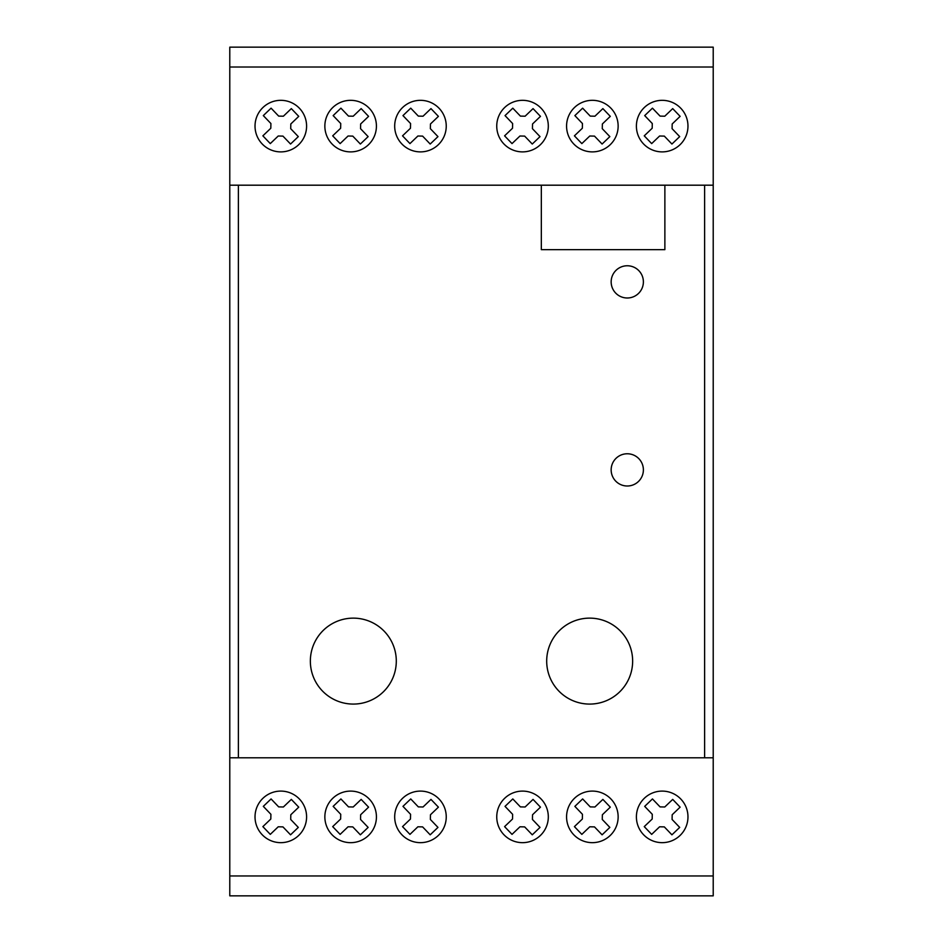 <?xml version="1.0" encoding="UTF-8"?>
<svg xmlns="http://www.w3.org/2000/svg" width="943" height="943" viewBox="0 0 943 943"><rect width="100%" height="100%" fill="white"/><g stroke="black" fill="none" stroke-linecap="round" stroke-linejoin="round"><path stroke-width="1.41" d="M299.45 799.063A25.791 25.791 0 0 1 298.625 835.522A25.791 25.791 0 0 1 262.166 834.696A25.791 25.791 0 0 1 262.991 798.238A25.791 25.791 0 0 1 299.45 799.063M351.209 791.106A25.791 25.791 0 0 1 376.422 817.451A25.791 25.791 0 0 1 350.077 842.665A25.791 25.791 0 0 1 324.864 816.308A25.791 25.791 0 0 1 351.209 791.106M421.038 791.106A25.779 25.779 0 0 1 446.239 817.451A25.779 25.779 0 0 1 419.906 842.653A25.779 25.779 0 0 1 394.693 816.308A25.779 25.779 0 0 1 421.038 791.106M540.351 835.51A25.779 25.779 0 0 1 503.892 834.696A25.779 25.779 0 0 1 504.717 798.25A25.779 25.779 0 0 1 541.164 799.063A25.779 25.779 0 0 1 540.351 835.51M611.005 799.063A25.791 25.791 0 0 1 610.168 835.522A25.791 25.791 0 0 1 573.709 834.696A25.791 25.791 0 0 1 574.546 798.238A25.791 25.791 0 0 1 611.005 799.063M662.752 791.106A25.779 25.779 0 0 1 687.966 817.451A25.779 25.779 0 0 1 661.621 842.653A25.779 25.779 0 0 1 636.407 816.308A25.779 25.779 0 0 1 662.752 791.106M672.182 814.752L680.127 807.149L672.701 799.393L664.768 806.996L660.053 806.89L652.45 798.933L644.694 806.371L652.285 814.304L652.191 819.031L644.246 826.622L651.672 834.378L659.605 826.787L664.32 826.893L671.923 834.826L679.691 827.4L672.088 819.455L672.182 814.752M609.85 827.4L602.259 819.455L602.365 814.752L610.298 807.149L602.872 799.393L594.927 806.996L590.224 806.89L582.633 798.933L574.865 806.371L582.456 814.304L582.35 819.031L574.417 826.622L581.843 834.378L589.788 826.787L594.491 826.893L602.094 834.826L609.85 827.4M524.662 826.893L532.265 834.826L540.021 827.4L532.43 819.455L532.536 814.752L540.469 807.149L533.043 799.393L525.11 806.996L520.395 806.89L512.792 798.933L505.035 806.371L512.627 814.304L512.52 819.031L504.588 826.622L512.014 834.378L519.958 826.787L524.662 826.893M430.468 814.752L438.412 807.149L430.975 799.393L423.042 806.996L418.327 806.89L410.735 798.933L402.967 806.371L410.57 814.304L410.464 819.031L402.531 826.622L409.957 834.378L417.89 826.787L422.605 826.893L430.197 834.826L437.965 827.4L430.362 819.455L430.468 814.752M361.157 799.393L353.212 806.996L348.509 806.89L340.906 798.933L333.15 806.371L340.741 814.304L340.635 819.031L332.69 826.622L340.128 834.378L348.061 826.787L352.776 826.893L360.367 834.826L368.135 827.4L360.544 819.455L360.639 814.752L368.583 807.149L361.157 799.393M290.809 814.752L298.742 807.149L291.328 799.393L283.383 806.996L278.668 806.89L271.077 798.933L263.309 806.371L270.912 814.304L270.806 819.031L262.873 826.622L270.287 834.378L278.232 826.787L282.947 826.893L290.55 834.826L298.306 827.4L290.703 819.455L290.809 814.752M229.786 875.964L713.214 875.964L713.214 895.85L229.786 895.85L229.786 757.795L713.214 757.795L229.786 757.795L229.786 47.15L713.214 47.15L713.214 67.024L229.786 67.024M713.214 875.964L713.214 185.193L229.786 185.193L541.329 185.193L541.329 249.647L541.329 185.193L664.874 185.193L664.874 249.647L541.329 249.647L664.874 249.647L664.874 185.193L713.214 185.193L713.214 67.024M299.438 108.28A25.791 25.791 0 0 0 262.979 107.478A25.791 25.791 0 0 1 299.438 108.28A25.791 25.791 0 0 1 298.636 144.739A25.791 25.791 0 0 1 262.178 143.937A25.791 25.791 0 0 1 262.979 107.478M369.267 108.28A25.791 25.791 0 0 1 368.465 144.739A25.791 25.791 0 0 1 332.007 143.937A25.791 25.791 0 0 1 332.808 107.478A25.791 25.791 0 0 1 369.267 108.28M421.038 100.335A25.779 25.779 0 0 1 446.239 126.668A25.779 25.779 0 0 1 419.906 151.882A25.779 25.779 0 0 1 394.693 125.537A25.779 25.779 0 0 1 421.038 100.335M540.351 144.727A25.779 25.779 0 0 0 541.152 108.28A25.779 25.779 0 0 1 540.351 144.727A25.779 25.779 0 0 1 503.904 143.937A25.779 25.779 0 0 1 504.705 107.478A25.779 25.779 0 0 1 541.152 108.28M592.923 100.323A25.791 25.791 0 0 1 618.136 126.668A25.791 25.791 0 0 1 591.791 151.882A25.791 25.791 0 0 1 566.578 125.537A25.791 25.791 0 0 1 592.923 100.323M662.752 100.335A25.779 25.779 0 0 1 687.966 126.668A25.779 25.779 0 0 1 661.621 151.882A25.779 25.779 0 0 1 636.407 125.537A25.779 25.779 0 0 1 662.752 100.335M672.182 123.969L680.127 116.366L672.701 108.61L664.768 116.213L660.053 116.107L652.45 108.162L644.694 115.6L652.285 123.533L652.191 128.248L644.246 135.839L651.672 143.607L659.605 136.004L664.32 136.11L671.923 144.043L679.691 136.617L672.088 128.684L672.182 123.969M602.365 123.969L610.298 116.366L602.872 108.61L594.927 116.213L590.224 116.107L582.633 108.162L574.865 115.6L582.456 123.533L582.35 128.248L574.417 135.839L581.843 143.607L589.788 136.004L594.491 136.11L602.094 144.043L609.85 136.617L602.259 128.684L602.365 123.969M532.536 123.969L540.469 116.366L533.043 108.61L525.11 116.213L520.395 116.107L512.792 108.162L505.035 115.6L512.627 123.533L512.52 128.248L504.588 135.839L512.014 143.607L519.958 136.004L524.662 136.11L532.265 144.043L540.021 136.617L532.43 128.684L532.536 123.969M430.468 123.969L438.412 116.366L430.975 108.61L423.042 116.213L418.327 116.107L410.735 108.162L402.967 115.6L410.57 123.533L410.464 128.248L402.531 135.839L409.957 143.607L417.89 136.004L422.605 136.11L430.197 144.043L437.965 136.617L430.362 128.684L430.468 123.969M360.639 123.969L368.583 116.366L361.157 108.61L353.212 116.213L348.509 116.107L340.906 108.162L333.15 115.6L340.741 123.533L340.635 128.248L332.69 135.839L340.128 143.607L348.061 136.004L352.776 136.11L360.367 144.043L368.135 136.617L360.544 128.684L360.639 123.969M290.809 123.969L298.742 116.366L291.328 108.61L283.383 116.213L278.668 116.107L271.077 108.162L263.309 115.6L270.912 123.533L270.806 128.248L262.873 135.839L270.287 143.607L278.232 136.004L282.947 136.11L290.55 144.043L298.306 136.617L290.703 128.684L290.809 123.969M627.272 298A16.114 16.114 0 0 1 611.158 281.874A16.114 16.114 0 0 1 627.272 265.761A16.114 16.114 0 0 1 643.385 281.874A16.114 16.114 0 0 1 627.272 298M643.385 469.885A16.114 16.114 0 0 1 627.272 485.999A16.114 16.114 0 0 1 611.158 469.885A16.114 16.114 0 0 1 627.272 453.772A16.114 16.114 0 0 1 643.385 469.885A16.114 16.114 0 0 0 619.209 455.929A16.114 16.114 0 0 0 619.209 483.842A16.114 16.114 0 0 0 643.385 469.885M310.353 661.114A42.977 42.977 0 0 1 353.33 618.136A42.977 42.977 0 0 1 396.296 661.114A42.977 42.977 0 0 1 353.33 704.079A42.977 42.977 0 0 1 310.353 661.114M589.67 618.136A42.977 42.977 0 0 1 632.647 661.114A42.977 42.977 0 0 1 589.67 704.079A42.977 42.977 0 0 1 546.692 661.114A42.977 42.977 0 0 1 589.67 618.136M713.214 185.193L704.621 185.193L704.621 757.795L713.214 757.795M643.385 281.874A16.114 16.114 0 0 0 619.209 267.93A16.114 16.114 0 0 0 619.209 295.831A16.114 16.114 0 0 0 643.385 281.874M229.786 757.795L238.379 757.795L238.379 185.193L229.786 185.193M396.296 661.114A42.977 42.977 0 0 0 331.842 623.889A42.977 42.977 0 0 0 331.842 698.327A42.977 42.977 0 0 0 396.296 661.114M632.647 661.114A42.977 42.977 0 0 0 568.181 623.889A42.977 42.977 0 0 0 568.181 698.327A42.977 42.977 0 0 0 632.647 661.114"/></g></svg>
